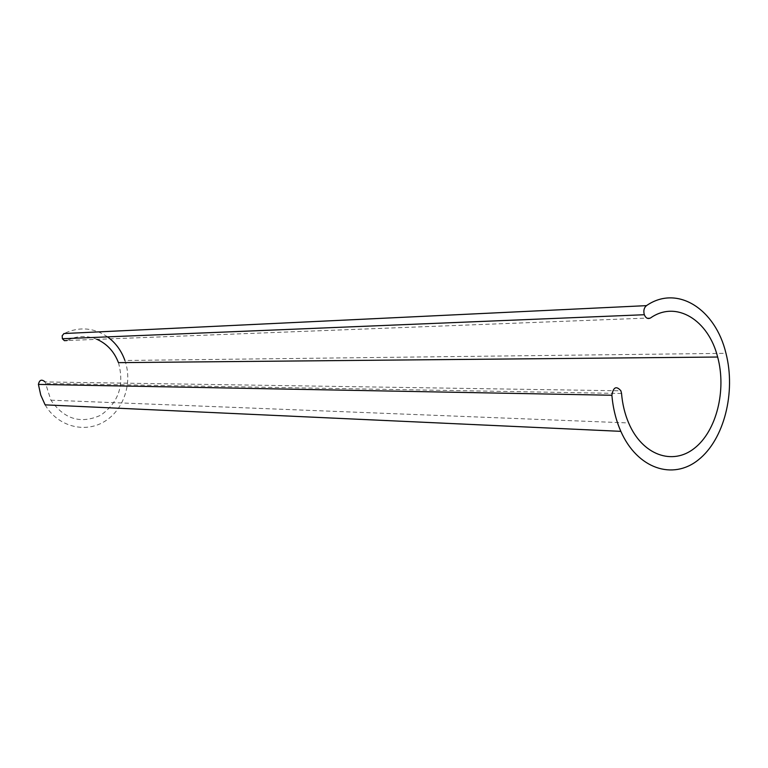 <?xml version="1.0" encoding="UTF-8"?>
<svg xmlns="http://www.w3.org/2000/svg" width="768" height="768" viewBox="0 0 768 768"><rect width="100%" height="100%" fill="white"/><g stroke="black" fill="none" stroke-linecap="round" stroke-linejoin="round"><path stroke-width="0.58" stroke-dasharray="3.84 2.88" d="M45.13 404.861C57.398 426.144 84.134 433.498 103.795 421.93C123.581 410.592 132.893 383.098 124.906 360.49L725.971 353.328M107.539 336.874C93.686 327.542 79.171 326.438 63.974 333.542M118.435 362.65C124.57 384.979 118.666 402.499 100.723 415.21C80.784 424.282 64.186 419.27 50.909 400.176L45.082 381.926L620.899 390.806M650.554 317.942L67.075 340.512C76.982 335.635 86.966 335.251 97.027 339.35M621.533 393.475L45.562 383.443M50.909 400.176L628.646 422.957"/><path stroke-width="1.15" d="M646.474 305.635C677.251 284.304 715.546 309.12 725.971 353.328C736.042 392.314 724.109 439.565 698.39 459.84C672.835 480.499 637.334 468.768 620.842 431.347C616.003 420.346 613.018 408.317 611.875 395.251C613.296 387.072 616.31 385.594 620.899 390.806L621.533 393.475C622.445 404.083 624.816 413.914 628.646 422.957C642.25 455.126 672.499 465.802 694.426 448.262C716.506 431.078 726.672 390.269 717.648 357.034C708.442 320.016 676.176 299.933 650.554 317.942C647.914 319.277 645.83 318.211 644.314 314.726C643.277 310.781 643.997 307.747 646.474 305.635L63.974 333.542L62.17 335.75L62.371 338.736L64.406 340.666L67.075 340.512M45.082 381.926C41.664 378.97 39.446 379.805 38.419 384.413L40.742 395.059L45.13 404.861L620.842 431.347M124.906 360.49C121.392 350.65 115.603 342.768 107.539 336.874M97.027 339.35C107.107 343.92 114.25 351.686 118.435 362.65L717.648 357.034M611.875 395.251L38.419 384.413M62.371 338.736L644.314 314.726"/></g></svg>
